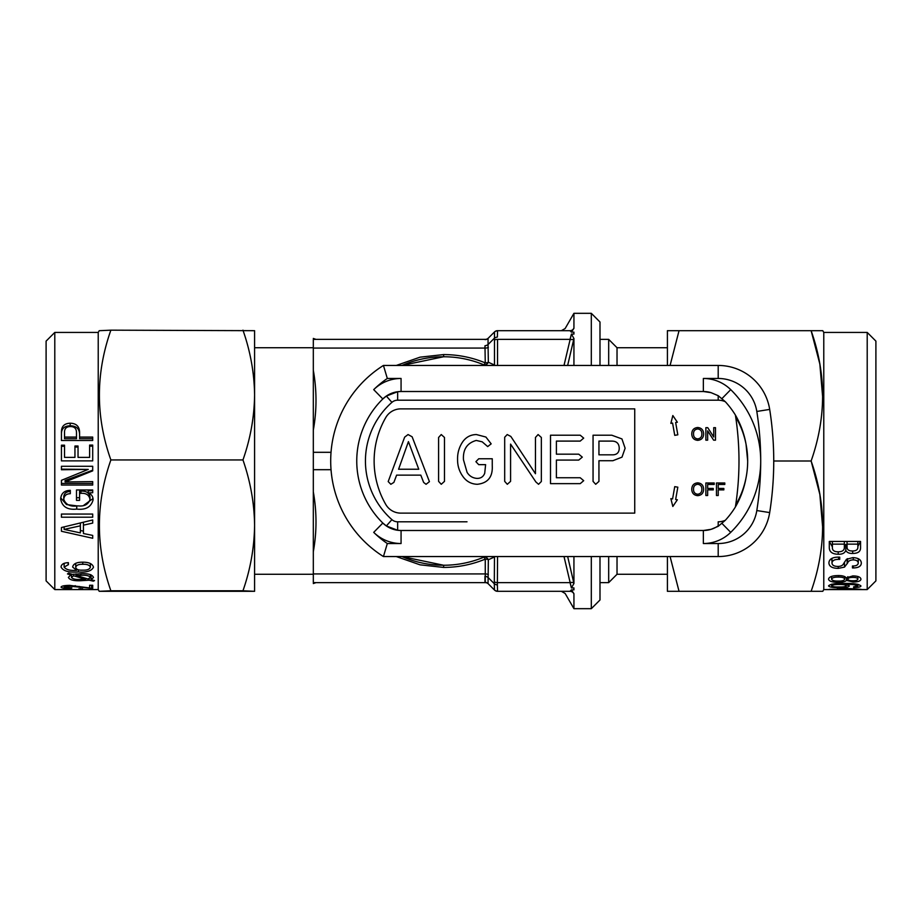 <?xml version="1.0" encoding="UTF-8"?>
<svg xmlns="http://www.w3.org/2000/svg" width="922" height="922" viewBox="0 0 922 922"><rect width="100%" height="100%" fill="white"/><g stroke="black" fill="none" stroke-linecap="round" stroke-linejoin="round"><path stroke-width="1.38" d="M625.116 448.242L621.947 438.93L611.793 435.207L593.053 435.207L593.053 481.399L595.693 484.292L598.943 481.422L598.943 460.723L612.842 460.723L621.993 457.151L625.116 448.242M619.227 448.276C619.1 443.528 616.645 441.142 611.874 441.096L598.943 441.096L598.943 454.834L613.084 454.834C617.106 454.569 619.158 452.379 619.227 448.276M429.422 481.653L412.122 436.786L408.066 434.55L404.666 437.12L388.197 481.584L390.847 484.292L393.878 482.402L396.61 475.13L420.789 475.13L423.647 482.448L426.056 484.292L429.422 481.653M418.772 469.24L408.434 441.626L398.581 469.24L418.772 469.24M441.246 484.292L444.485 481.376L444.485 437.466L441.246 434.55L438.595 437.466L438.595 481.376L441.246 484.292M477.319 484.292C487.853 483.116 492.832 476.962 492.256 465.817L492.256 458.764L478.737 458.764L475.902 461.668L478.702 464.653L485.606 464.653L484.718 473.24C483.37 476.72 480.811 478.437 477.054 478.403C472.744 478.103 469.425 476.098 467.085 472.375L463.466 459.767C462.821 449.463 467.085 443.021 476.259 440.439L482.194 441.822L487.692 446.582L491.172 443.851L485.906 437.04L476.409 434.55C470.831 434.642 466.348 436.936 462.982 441.419C459.156 446.916 457.347 453.048 457.577 459.801C457.543 465.875 459.283 471.373 462.798 476.317C466.336 481.411 471.177 484.073 477.319 484.292M538.552 484.292L541.341 481.515L541.341 437.466L538.102 434.55L535.452 437.466L535.452 473.724L510.846 436.452L507.215 434.55L504.691 437.235L504.691 481.388L507.307 484.292L510.581 481.353L510.581 444.104L535.855 481.941L538.552 484.292M580.238 483.635L583.695 480.685L580.203 477.746L556.392 477.746L556.392 460.078L578.739 460.078L582.301 457.128L578.739 454.177L556.392 454.177L556.392 441.096L580.203 441.096L583.695 438.111L580.238 435.207L550.503 435.207L550.503 483.635L580.238 483.635M867.21 589.573L867.21 332.427L875.9 341.117L875.9 580.883L867.21 589.573L823.772 589.573L822.77 591.313L811.13 591.313C826.423 547.76 826.423 504.322 811.13 461L819.854 494.399L822.758 528.594M822.758 398.281L819.854 364.086L811.13 330.687C826.423 374.021 826.423 417.459 811.13 461L773.742 461A330.111 330.111 0 0 1 769.686 512.586A52.128 52.128 0 0 1 718.203 556.554L383.437 556.554A112.933 112.933 0 0 1 383.437 365.446L718.203 365.446A52.128 52.128 0 0 1 769.686 409.414A330.111 330.111 0 0 1 769.686 512.586A52.128 52.128 0 0 1 718.203 556.554L718.203 543.531A39.093 39.093 0 0 0 756.812 510.546A317.087 317.087 0 0 0 756.812 411.454A39.093 39.093 0 0 0 718.203 378.469L703.359 378.469A39.093 39.093 0 0 1 730.72 389.637A99.899 99.899 0 0 1 730.72 532.363A39.093 39.093 0 0 1 703.359 543.531L718.203 543.531M867.21 332.427L823.772 332.427L822.77 330.687L667.413 330.687L667.413 365.446M54.79 589.573L54.79 332.427L46.1 341.117L46.1 580.883L54.79 589.573L98.228 589.573L99.23 591.313L110.871 590.783C95.577 547.276 95.577 503.666 110.871 459.951C95.577 416.802 95.577 373.537 110.871 330.168L99.23 330.698L98.228 332.427L98.228 589.573M88.247 492.924L92.707 492.728L92.707 489.962L76.491 489.962L76.491 500.381L79.58 500.381L79.58 493.374L80.963 493.339C86.138 492.982 89.157 495.022 90.01 499.459C88.351 504.495 84.294 506.627 77.817 505.855C70.533 506.962 65.842 504.807 63.756 499.378C64.102 495.679 66.292 493.789 70.314 493.708L70.314 490.343C64.275 490.492 61.059 493.42 60.668 499.125C62.154 506.754 67.49 510.073 76.676 509.094C85.7 510.12 91.174 507.042 93.099 499.839C93.076 496.497 91.462 494.192 88.247 492.924L88.247 490.769L92.707 490.585L92.707 489.962M61.44 514.061L61.44 517.207L92.707 517.207L92.707 514.061L61.44 514.061M61.44 527.522L61.44 531.279L92.707 538.264L92.707 535.405L83.441 533.538L83.441 525.148L92.707 523.085L92.707 519.973L61.44 527.522M68.193 564.748L68.389 562.662C63.733 562.858 61.278 564.299 61.048 567.007C63.076 571.041 68.839 572.689 78.347 571.951C86.656 572.562 91.704 570.972 93.479 567.168C92.534 563.791 88.904 562.132 82.588 562.178C76.63 562.166 73.311 563.791 72.631 567.053L76.63 570.361C70.372 570.799 66.2 569.727 64.137 567.122L68.193 564.748L68.193 562.662M91.036 579.777L93.479 577.437C92.361 574.683 88.293 573.426 81.286 573.657L72.504 574.371L68.562 573.184L67.467 573.945L70.717 574.902L68.389 577.414C69.623 579.95 73.841 581.044 81.021 580.699L89.204 580.192L93.329 581.171L94.517 580.583L91.036 579.777L91.036 574.832M92.73 585.263L89.618 585.263L89.618 587.948L69.646 585.366C64.275 585.447 61.417 586.035 61.048 587.141C61.682 588.086 64.909 588.524 70.717 588.432L71.858 587.925L64.137 587.153L69.807 586.196L92.707 588.478L92.73 585.263L92.707 588.478M78.808 588.928L78.808 589.538L82.669 589.538L82.669 588.928L78.808 588.928L78.808 589.538M82.669 588.928L82.669 589.538M61.44 480.327L61.44 485.053L92.707 485.053L92.707 481.63L65.093 481.918L92.707 470.854L92.707 466.278L61.44 466.278L61.44 469.747L88.258 469.402L61.44 480.327M78.036 457.393L78.036 446.006L74.947 446.006L74.947 457.393L64.528 457.393L64.528 445.199L61.44 445.199L61.44 460.873L92.707 460.873L92.707 445.084L89.618 445.084L89.618 457.393L78.036 457.393L89.618 457.393M79.58 437.074L79.58 432.476C79.488 426.448 76.353 423.359 70.176 423.21C64.125 423.44 61.209 426.563 61.44 432.614L61.44 440.497L92.707 440.497L92.707 437.074L79.58 437.074L79.58 438.688L92.707 438.688M667.413 574.279L617.025 574.279L608.681 582.623L599.992 582.623M667.413 347.721L617.025 347.721L608.681 339.377L599.992 339.377M599.992 556.554L599.992 599.992L591.313 608.681L591.313 556.554M396.287 365.446L420.052 357.171L443.62 354.578C458.05 354.613 471.926 357.379 485.26 362.876A4.345 0.934 -67.5 0 1 483.601 364.72C470.796 359.442 457.473 356.779 443.62 356.756L401.969 365.446A104.244 104.244 0 0 1 485.283 365.446L483.601 364.72A4.345 3.434 -67.5 0 0 488.337 362.242A4.345 2.167 0 0 1 485.26 362.876L484.972 345.75A4.345 2.72 -11.8 0 0 488.049 344.54L488.337 362.242L494.48 365.02L494.48 331.966L488.337 338.109A4.345 4.345 0 0 1 485.26 339.377L313.319 339.377L313.319 452.31L331.033 452.31M331.033 469.69L313.319 469.69L313.319 491.875C316.88 511.998 316.88 531.948 313.319 551.736L313.319 491.875L313.319 582.623L485.26 582.623L485.26 559.124A4.345 0.934 67.5 0 0 483.601 557.28L485.283 556.554A104.244 104.244 0 0 1 443.62 565.244C457.473 565.221 470.796 562.558 483.601 557.28A4.345 3.434 67.5 0 1 488.337 559.758L488.049 583.603L494.48 590.034L494.307 583.718A4.345 2.72 11.8 0 0 497.373 584.94L497.546 591.313L570.027 591.313L497.546 591.313A4.345 4.345 0 0 1 494.48 590.034A4.345 4.345 0 0 0 497.546 591.313M494.25 556.554A4.345 3.434 -116.1 0 1 494.48 556.98L488.337 559.758A4.345 2.167 180 0 0 485.26 559.124C471.926 564.621 458.05 567.387 443.62 567.422L420.052 564.829L396.287 556.554M567.664 556.554L573.933 583.488L573.933 556.554M573.933 583.488L571.41 587.913L564.01 556.554M591.313 608.681L573.933 608.681L573.933 593.687L571.41 589.861L570.027 591.313L571.41 589.861L573.933 589.861L573.933 587.913L571.41 587.913L570.027 582.623A4.345 2.109 -16.2 0 1 573.795 582.992M254.587 574.279L313.319 574.279M254.587 347.721L313.319 347.721M313.319 469.69L313.319 452.31M313.319 370.264L313.319 430.125C316.88 410.325 316.88 390.375 313.319 370.264M563.999 365.446L571.41 334.087L573.933 334.087L573.933 332.139L571.41 332.139L570.027 330.687L497.546 330.687L497.373 337.06A4.345 2.72 168.2 0 0 494.307 338.282L488.049 344.54L488.049 338.397A4.345 4.23 45 0 1 484.972 339.607L485.26 339.377A4.345 4.345 0 0 0 488.337 338.109M488.337 583.891A4.345 4.345 0 0 0 485.26 582.623A4.345 4.345 0 0 1 488.337 583.891L488.049 583.603A4.345 4.23 135 0 0 484.972 582.393L484.972 576.25A4.345 2.72 -168.2 0 1 488.049 577.46L494.307 583.718L494.48 556.98M591.313 365.446L591.313 313.319L573.933 313.319L573.933 328.313L571.41 332.139M573.795 339.008A4.345 2.109 16.2 0 1 570.027 339.377L571.41 334.087L573.933 338.512L567.641 365.446M573.933 365.446L573.933 338.512M570.027 330.687A4.345 4.207 -90 0 0 573.795 328.301C562.42 328.589 562.42 328.589 573.795 328.301L573.933 328.313M573.933 593.687L573.795 593.699C562.42 593.411 562.42 593.411 573.795 593.699A4.345 4.207 90 0 0 570.027 591.313M573.933 313.319L565.151 328.52L561.394 330.687L497.546 330.687A4.345 4.345 0 0 0 494.48 331.966A4.345 4.345 0 0 1 497.546 330.687M497.546 556.554L497.373 584.94M443.62 565.244A104.244 104.244 0 0 1 401.969 556.554L443.62 565.244L443.62 567.422M494.307 589.861A4.345 4.23 -45 0 0 497.373 591.083M497.373 330.917A4.345 4.23 -135 0 0 494.307 332.139M591.313 313.319L599.992 322.008L599.992 365.446M608.681 582.623L608.681 556.554M608.681 365.446L608.681 339.377M617.025 574.279L617.025 556.554M617.025 365.446L617.025 347.721M110.871 330.168L254.587 330.687L254.587 591.313L99.23 591.302M242.959 330.168C250.404 351.363 254.288 372.984 254.587 395.065C254.276 417.182 250.404 438.814 242.959 459.951L110.871 459.951M242.959 459.951C250.404 481.307 254.288 503.112 254.587 525.367C254.276 547.668 250.404 569.473 242.959 590.783L110.871 590.783M242.959 590.783L254.587 591.313M64.137 585.724L64.137 587.153M69.807 585.366L69.807 586.196M75.212 585.643L75.212 586.553M80.652 586.795L80.652 587.637M91.543 585.263L91.543 588.478M70.717 573.83L70.717 574.902M81.021 579.385L81.021 580.699M89.204 578.739L89.204 580.192M93.329 580.307L93.329 581.171M85.665 578.336L85.665 579.293L73.587 575.777L71.478 577.414C72.723 579.074 75.858 579.731 80.882 579.385L85.665 579.293M73.587 574.141L73.587 575.777M71.478 574.06L71.478 577.414M80.882 573.668L80.882 575.293L76.03 575.443L88.086 579.004L90.391 577.426C89.227 575.697 86.057 574.982 80.882 575.293M76.03 573.841L76.03 575.443M90.391 574.602L90.391 577.426M68.389 562.662L68.389 564.748M78.347 569.784L78.347 571.951M76.63 569.093L76.63 570.361M64.137 563.33L64.137 567.122M90.391 563.503L90.391 567.203C89.607 565.094 87.071 564.126 82.761 564.287C78.624 564.172 76.272 565.186 75.719 567.353C76.192 569.427 78.497 570.361 82.646 570.153C87.037 570.338 89.618 569.358 90.391 567.203M82.761 562.19L82.761 564.287M75.719 563.307L75.719 567.353M83.441 525.148L83.441 522.232M80.352 530.507L83.441 531.141M80.352 522.981L80.352 525.84L64.114 529.401L80.352 532.881L80.352 525.84M64.114 526.877L64.114 529.401M76.676 509.094L76.826 505.844M83.66 505.383L93.007 498.537M60.737 497.845L66.499 504.565L76.676 505.844M70.314 490.343L70.314 491.507C66.292 491.576 64.102 493.328 63.756 496.785L63.756 499.378M90.01 499.459L90.01 496.866C89.157 492.728 86.138 490.827 80.963 491.149L79.58 491.184L79.58 493.374M76.491 497.719L79.58 497.719M88.258 469.402L61.44 469.148M65.093 481.918L65.093 480.512L92.707 470.185M61.44 483.428L92.707 483.428M64.528 446.271L61.44 446.271M64.528 457.393L74.947 457.393M78.036 447.02L74.947 447.02M92.707 446.156L89.618 446.156M70.176 423.21L70.176 425.768C64.125 425.976 61.209 428.891 61.44 434.527M79.58 434.4C79.488 428.788 76.353 425.906 70.176 425.768M64.528 438.688L76.491 438.688L76.491 437.074L64.528 437.074L64.528 438.688M76.491 437.074L76.491 432.545C76.457 428.511 74.359 426.506 70.199 426.552C66.223 426.702 64.333 428.776 64.528 432.775L64.528 437.074M823.772 589.573L823.772 332.427M860.56 547.61L860.56 541.456L829.293 541.456L829.293 547.841C829.477 552.013 832.451 554.145 838.202 554.237C842.27 554.387 844.806 553.119 845.797 550.434C846.972 552.578 849.266 553.58 852.677 553.431C858.013 553.454 860.641 551.517 860.56 547.61M828.901 562.858C829.097 566.454 832.209 568.298 838.225 568.378L844.483 567.122L847.583 563.031C848.332 561.037 850.222 559.977 853.288 559.873C856.492 560.023 858.14 561.095 858.244 563.1C857.979 565.059 856.158 566.016 852.781 565.993L852.458 567.929L853.253 567.952C858.474 567.848 861.171 566.246 861.332 563.135C861.148 559.689 858.301 557.845 852.792 557.626L846.442 559.331L843.63 563.572C842.823 565.451 840.899 566.408 837.868 566.431C834.156 566.396 832.197 565.278 831.99 563.088C832.22 560.611 834.41 559.377 838.571 559.377L839.712 559.377L839.712 557.153L838.663 557.107C832.462 557.153 829.201 559.066 828.901 562.858M852.458 567.929L852.458 565.993M828.521 579.166C829.097 581.321 832.416 582.358 838.444 582.255C842.627 582.347 845.278 581.724 846.419 580.364L853.127 581.989C858.071 581.966 860.675 581.033 860.952 579.177C860.675 577.114 857.979 576.02 852.885 575.904L846.269 577.875C844.978 576.262 842.212 575.489 837.971 575.558C832.197 575.662 829.051 576.861 828.521 579.166M853.807 586.83L853.611 587.498C858.267 587.498 860.722 586.991 860.952 585.966C858.924 584.029 853.161 583.2 843.653 583.476C835.344 583.257 830.296 584.064 828.521 585.896C829.466 587.164 833.096 587.74 839.412 587.637C845.37 587.717 848.689 587.164 849.369 585.943L845.37 584.375C851.628 584.214 855.8 584.721 857.863 585.919L853.807 586.83M853.611 587.498L853.611 586.83M860.952 589.469L837.395 589.561L837.395 588.075L856.503 589.123M860.952 589.308L840.461 588.075M837.395 589.296L829.293 589.296L837.395 589.469M811.13 591.313L667.413 591.313L667.413 556.554M679.041 591.313L670.087 556.554M670.087 365.446L679.041 330.687M857.863 546.377L860.56 541.456M852.677 553.431L852.677 550.987M845.797 550.434L845.797 544.395L847.053 545.928M838.202 554.237L838.202 551.805M844.345 546.515L845.797 544.395M829.293 541.456L832.382 546.861M847.053 544.141L847.053 546.804C846.915 549.662 848.77 551.056 852.596 550.987C856.365 550.964 858.117 549.512 857.863 546.654L857.863 544.141L847.053 544.141L847.053 541.456M857.863 541.456L857.863 544.141M832.382 544.141L832.382 547.368C832.232 550.319 834.133 551.794 838.086 551.805C842.478 551.829 844.564 550.203 844.345 546.93L844.345 544.141L832.382 544.141L832.382 541.456M844.345 541.456L844.345 544.141M830.492 559.251L831.99 560.127M838.225 566.419L838.225 568.378M844.483 562.132L844.483 567.122M853.288 557.626L853.288 559.873M858.244 558.651L858.244 563.1M853.253 565.981L853.253 567.952M858.244 560L859.465 559.4M831.99 558.283L831.99 563.088M838.571 557.107L838.571 559.377M839.712 557.153L839.712 559.377M838.444 581.044L838.444 582.255M846.419 577.679L846.419 580.364M853.127 580.768L853.127 581.989M852.723 575.904L852.723 577.426C849.784 577.437 848.148 578.002 847.825 579.12C848.079 580.261 849.761 580.802 852.885 580.768C855.927 580.791 857.587 580.238 857.863 579.12C857.518 577.944 855.8 577.379 852.723 577.426M847.825 576.676L847.825 579.12M857.863 576.481L857.863 579.12M831.609 576.4L831.609 579.2C832.163 580.503 834.306 581.125 838.04 581.056C842.051 581.183 844.287 580.537 844.736 579.108C844.275 577.725 842.224 577.057 838.594 577.091C834.525 576.999 832.197 577.691 831.609 579.2M844.736 576.584L844.736 579.108M838.594 575.57L838.594 577.091M839.412 586.98L839.412 587.637M845.37 583.488L845.37 584.375M857.863 584.283L857.863 585.919M831.609 584.202L831.609 585.885C832.393 586.715 834.929 587.072 839.239 586.98C843.376 587.06 845.728 586.68 846.281 585.827C845.808 584.871 843.503 584.421 839.354 584.49C834.963 584.444 832.382 584.905 831.609 585.885M846.281 584.502L846.281 585.827M839.354 583.534L839.354 584.49M840.484 589.469L856.503 589.319M840.484 589.296L840.484 588.478M420.236 521.806L397.659 521.806L397.659 530.277L401.07 530.496L397.659 530.277L386.353 525.943L382.826 523.051A26.058 26.058 0 0 0 401.07 530.496L703.359 530.496A26.058 26.058 0 0 0 711.069 529.332L718.203 526.312L725.314 520.285A87.613 87.613 0 0 0 735.387 506.973C740.7 497.765 744.25 488.015 746.048 477.734A86.875 86.875 0 0 0 746.048 444.266C744.261 434.008 740.7 424.27 735.387 415.027A87.613 87.613 0 0 0 725.314 401.715L718.203 395.688L711.069 392.668A26.058 26.058 0 0 0 703.359 391.504L401.07 391.504A26.058 26.058 0 0 0 382.826 398.949L386.353 396.057L397.659 391.723L401.07 391.504L397.659 391.723L397.659 400.194A8.69 8.69 0 0 0 391.908 402.361A78.186 78.186 0 0 0 391.908 519.639A8.69 8.69 0 0 0 397.659 521.806L467.016 521.806M387.321 378.469A99.899 99.899 0 0 0 373.71 389.637A39.093 39.093 0 0 1 401.07 378.469L387.321 378.469L383.437 365.446A112.933 112.933 0 0 0 383.437 556.554L387.321 543.531L401.07 543.531A39.093 39.093 0 0 1 373.71 532.363A99.899 99.899 0 0 0 387.321 543.531M735.687 416.963A86.875 86.875 0 0 1 746.048 444.266L747.673 461A86.875 86.875 0 0 1 735.687 505.037M391.908 402.361L386.353 396.057L382.826 398.949A86.875 86.875 0 0 0 382.826 523.051L386.353 525.943L391.908 519.639M716.463 495.506L718.226 495.506L718.226 489.893L723.839 489.893L723.839 488.453L718.226 488.453L718.226 484.442L724.807 484.442L724.807 482.99L716.463 482.99L716.463 495.506M705.872 495.506L707.647 495.506L707.647 489.893L713.259 489.893L713.259 488.453L707.647 488.453L707.647 484.442L714.216 484.442L714.216 482.99L705.872 482.99L705.872 495.506M701.873 489.259C701.896 486.332 700.513 484.672 697.712 484.281C694.796 484.672 693.402 486.39 693.528 489.432C693.551 492.279 694.946 493.881 697.689 494.227C700.501 493.846 701.896 492.198 701.873 489.259M697.7 482.84C693.805 483.232 691.823 485.421 691.765 489.421C691.984 493.224 693.955 495.298 697.7 495.667C701.515 495.287 703.498 493.155 703.636 489.271C703.498 485.364 701.527 483.22 697.7 482.84M705.872 440.174L707.647 440.174L707.647 430.839L713.64 440.174L715.495 440.174L715.495 427.67L713.732 427.67L713.732 436.993L707.739 427.67L705.872 427.67L705.872 440.174M701.873 433.928C701.896 431 700.513 429.341 697.712 428.949C694.796 429.341 693.402 431.058 693.528 434.101C693.551 436.947 694.946 438.549 697.689 438.895C700.501 438.515 701.896 436.867 701.873 433.928M697.7 427.508C693.805 427.9 691.823 430.09 691.765 434.089C691.984 437.892 693.955 439.978 697.7 440.336C701.515 439.955 703.498 437.823 703.636 433.939C703.498 430.032 701.527 427.889 697.7 427.508M672.829 415.534L670.859 423.371L672.576 423.071L674.743 435.357L677.82 434.815L675.653 422.53L677.359 422.23L672.829 415.534M677.82 487.185L674.743 486.643L672.576 498.929L670.859 498.629L672.829 506.466L677.359 499.77L675.653 499.47L677.82 487.185M385.765 417.562A86.875 86.875 0 0 0 385.765 504.438A17.38 17.38 0 0 0 400.816 513.128L634.739 513.128L634.739 408.872L400.816 408.872A17.38 17.38 0 0 0 385.765 417.562M711.069 392.668A26.058 26.058 0 0 0 703.359 391.504A26.058 26.058 0 0 1 711.069 392.668L703.359 391.504L703.359 378.469M703.359 543.531L703.359 530.496L711.104 529.32A26.058 26.058 0 0 0 718.203 525.863M373.71 389.637L382.826 398.949A26.058 26.058 0 0 1 401.07 391.504A26.058 26.058 0 0 0 382.826 398.949A86.875 86.875 0 0 0 382.826 523.051A26.058 26.058 0 0 0 401.07 530.496L401.07 543.531M443.62 356.756L443.62 354.578M488.337 347.433A4.345 2.167 0 0 1 485.26 348.067L313.319 348.067M313.319 573.933L485.26 573.933A4.345 2.167 180 0 1 488.337 574.567M494.48 581.989A4.345 2.167 -0 0 0 497.546 582.623L570.027 582.623M570.027 339.377L497.546 339.377L497.546 365.446M497.546 339.377A4.345 2.167 180 0 0 494.48 340.011M79.28 586.45L79.28 587.372M80.963 493.339L80.963 491.149M847.168 558.859L847.168 563.711M847.583 558.628L847.583 563.031M722.064 398.477L730.72 389.637M718.203 378.469L718.203 365.446A52.128 52.128 0 0 1 769.686 409.414L756.812 411.454M769.686 512.586L756.812 510.546M703.359 530.496A26.058 26.058 0 0 0 711.069 529.332M722.064 523.523L730.72 532.363M373.71 532.363L382.826 523.051M401.07 391.504L401.07 378.469M725.314 401.715A17.38 17.38 0 0 0 718.203 400.194L718.203 395.688M718.203 526.312L718.203 521.806A17.38 17.38 0 0 0 725.314 520.285M718.203 400.194L397.659 400.194M735.387 506.973A295.363 295.363 0 0 0 735.387 415.027M54.79 332.427L98.228 332.427M561.394 591.313L565.151 593.48L573.933 608.681M313.319 338.443L316.004 339.377M313.319 583.557L316.004 582.623"/></g></svg>
